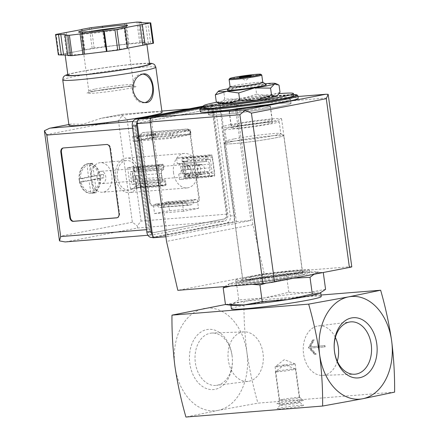 <?xml version="1.0" encoding="UTF-8"?>
<svg xmlns="http://www.w3.org/2000/svg" width="439" height="439" viewBox="0 0 439 439"><rect width="100%" height="100%" fill="white"/><g stroke="black" fill="none" stroke-linecap="round" stroke-linejoin="round"><path stroke-width="0.33" stroke-dasharray="2.19 1.65" d="M394.606 392.137L257.923 403.145L217.914 410.421L185.933 417.05M321.013 295.03L243.963 301.236C243.788 318.121 244.775 335.209 246.932 352.512C249.511 369.775 253.177 386.655 257.923 403.145M324.992 345.608L325.156 346.832L310.686 347.995L316.212 354.147L315.054 354.24L309.012 347.512L313.1 339.973L314.258 339.879L310.521 346.772L324.992 345.608L324.416 345.718L324.58 346.942L310.11 348.111L315.636 354.257L314.478 354.35L308.436 347.628L312.524 340.082L313.682 339.989L309.945 346.887L324.416 345.718M256.612 94.182L241.038 99.148A28.848 1.597 172.2 0 1 268.663 95.79L256.612 94.182L255.635 87.048L266.983 83.558L279.034 85.166M224.763 99.016L220.877 103.039A28.848 1.597 172.2 0 1 241.038 99.148L224.763 99.016L223.786 91.883L239.359 86.917L255.635 87.048M220.076 103.73A28.848 1.597 172.2 0 1 220.877 103.039L217.942 102.858M280.011 92.294L268.663 95.79A28.848 1.597 172.2 0 1 276.971 95.938M237.548 126.525A20.606 1.141 172.2 0 1 259.74 123.244A20.606 1.141 172.2 0 1 272.432 122.563A20.606 1.141 172.2 0 1 252.178 126.492A20.606 1.141 172.2 0 1 231.605 128.161A20.606 1.141 172.2 0 1 237.548 126.525M264.262 107.89A20.606 1.141 -7.8 0 0 270.199 106.26A20.606 1.141 -7.8 0 0 257.506 106.94A20.606 1.141 -7.8 0 0 235.315 110.222A20.606 1.141 -7.8 0 0 229.372 111.852A20.606 1.141 -7.8 0 0 242.07 111.177A20.606 1.141 -7.8 0 0 264.262 107.89M252.167 284.357L241.313 284.549L230.667 286.085M294.037 278.139L284.724 279.27A45.327 2.508 172.2 0 1 241.313 284.549A45.327 2.508 172.2 0 1 228.977 283.934A45.327 2.508 172.2 0 1 229.581 283.709L236.484 283.248L261.254 277.591A45.327 2.508 172.2 0 1 304.666 272.312A45.327 2.508 172.2 0 1 316.859 271.9A45.327 2.508 172.2 0 1 316.398 273.151A45.327 2.508 172.2 0 1 284.724 279.27L266.319 283.139M224.697 286.568L229.581 283.709A45.327 2.508 172.2 0 1 261.254 277.591L286.535 275.648L304.666 272.312L323.302 272.69L316.398 273.151L313.973 274.287M232.774 126.909A27.405 1.515 172.2 0 1 262.286 122.547A27.405 1.515 172.2 0 1 279.171 121.641A27.405 1.515 172.2 0 1 252.227 126.866A27.405 1.515 172.2 0 1 224.872 129.082A27.405 1.515 172.2 0 1 232.774 126.909M234.415 138.872A27.405 1.515 172.2 0 1 263.224 134.586A27.405 1.515 172.2 0 1 280.757 133.527A27.405 1.515 172.2 0 1 280.806 133.604A27.405 1.515 172.2 0 1 253.863 138.823A27.405 1.515 172.2 0 1 226.508 141.04A27.405 1.515 172.2 0 1 226.54 140.952A27.405 1.515 172.2 0 1 234.415 138.872M233.093 141.309A29.737 1.646 172.2 0 1 264.355 136.661A29.737 1.646 172.2 0 1 283.38 135.508A29.737 1.646 172.2 0 1 254.197 141.259A29.737 1.646 172.2 0 1 224.548 143.569A29.737 1.646 172.2 0 1 233.093 141.309M232.879 141.331A30.039 1.663 172.2 0 1 265.227 136.54A30.039 1.663 172.2 0 1 283.737 135.552A30.039 1.663 172.2 0 1 254.203 141.276A30.039 1.663 172.2 0 1 224.214 143.707A30.039 1.663 172.2 0 1 232.879 141.331M251.695 278.705A30.039 1.663 172.2 0 1 284.044 273.914A30.039 1.663 172.2 0 1 302.553 272.926A30.039 1.663 172.2 0 1 273.02 278.65A30.039 1.663 172.2 0 1 243.03 281.081A30.039 1.663 172.2 0 1 251.695 278.705M250.878 280.208A31.482 1.74 172.2 0 1 303.097 273.859A31.482 1.74 172.2 0 1 264.991 281.218A31.482 1.74 172.2 0 1 250.878 280.208M325.584 289.356L307.454 292.692L288.818 292.314L264.048 297.971L238.767 299.914L236.484 283.248M238.767 299.914L232.374 304.09L226.244 304.661M288.818 292.314L286.535 275.648M337.284 361.248A24.836 17.626 -94.6 0 1 322.358 375.4A24.836 17.626 -94.6 0 1 303.404 352.605A24.836 17.626 -94.6 0 1 317.551 326.04A24.836 17.626 -94.6 0 1 318.374 325.908A24.836 17.626 -94.6 0 1 335.374 337.487M249.034 381.239A24.836 17.626 85.4 0 0 263.18 354.674A24.836 17.626 85.4 0 0 244.227 331.879A24.836 17.626 85.4 0 0 228.099 358.081A24.836 17.626 85.4 0 0 248.211 381.37A24.836 17.626 85.4 0 0 249.034 381.239M217.267 385.217A26.258 18.63 85.4 0 0 232.055 355.7A26.258 18.63 85.4 0 0 212.185 333.036A26.258 18.63 85.4 0 0 195.136 360.737A26.258 18.63 85.4 0 0 216.394 385.354A26.258 18.63 85.4 0 0 217.267 385.217M232.039 355.387A30.203 21.429 85.4 0 0 196.837 335.626A30.203 21.429 85.4 0 0 203.926 387.379A30.203 21.429 85.4 0 0 232.039 355.387M217.914 410.421A51.511 36.552 -94.6 0 1 174.941 366.417A51.511 36.552 -94.6 0 1 203.954 308.513A51.511 36.552 -94.6 0 1 246.932 352.512A51.511 36.552 -94.6 0 1 217.914 410.421M280.751 402.848A13.395 0.741 172.2 0 1 294.832 400.752A13.395 0.741 172.2 0 1 303.398 400.236A13.395 0.741 172.2 0 1 290.256 402.821A13.395 0.741 172.2 0 1 276.905 403.864A13.395 0.741 172.2 0 1 280.751 402.848M280.976 407.858A13.395 0.741 172.2 0 1 295.057 405.762A13.395 0.741 172.2 0 1 303.629 405.241A13.395 0.741 172.2 0 1 290.486 407.831A13.395 0.741 172.2 0 1 277.13 408.874A13.395 0.741 172.2 0 1 280.976 407.858M225.465 304.512L243.963 301.236M231.402 308.836A45.327 2.508 172.2 0 1 244.474 305.248A45.327 2.508 172.2 0 1 293.285 298.026A45.327 2.508 172.2 0 1 321.222 296.534M231.913 305.346A45.327 2.508 172.2 0 1 230.87 304.962A45.327 2.508 172.2 0 1 232.374 304.09A45.327 2.508 172.2 0 1 243.941 301.373A45.327 2.508 172.2 0 1 264.048 297.971A45.327 2.508 172.2 0 1 307.454 292.692A45.327 2.508 172.2 0 1 320.689 292.659A45.327 2.508 172.2 0 1 319.905 293.257M216.718 102.238A45.327 2.508 172.2 0 1 279.16 93.644M203.872 107.873A45.327 2.508 172.2 0 1 216.948 104.284A45.327 2.508 172.2 0 1 265.76 97.057A45.327 2.508 172.2 0 1 293.691 95.565M200.239 111.693A49.448 2.733 172.2 0 1 214.495 107.774A49.448 2.733 172.2 0 1 267.746 99.894A49.448 2.733 172.2 0 1 298.218 98.27M219.999 107.335A41.617 2.299 172.2 0 1 264.816 100.701A41.617 2.299 172.2 0 1 290.464 99.329A41.617 2.299 172.2 0 1 249.544 107.259A41.617 2.299 172.2 0 1 207.993 110.628A41.617 2.299 172.2 0 1 219.999 107.335A41.617 2.299 172.2 0 1 264.816 100.701A41.617 2.299 172.2 0 1 290.464 99.329A41.617 2.299 172.2 0 1 249.544 107.259A41.617 2.299 172.2 0 1 207.993 110.628A41.617 2.299 172.2 0 1 219.999 107.335M220.554 111.413A41.617 2.299 172.2 0 1 265.375 104.778A41.617 2.299 172.2 0 1 291.024 103.406A41.617 2.299 172.2 0 1 250.098 111.336A41.617 2.299 172.2 0 1 208.552 114.705A41.617 2.299 172.2 0 1 220.554 111.413A41.617 2.299 172.2 0 1 265.375 104.778A41.617 2.299 172.2 0 1 291.024 103.406A41.617 2.299 172.2 0 1 250.098 111.336A41.617 2.299 172.2 0 1 208.552 114.705A41.617 2.299 172.2 0 1 220.554 111.413M217.974 91.499L219.204 90.813L223.786 91.883M250.235 75.98A6.179 0.34 172.2 0 1 251.498 76.013A6.179 0.34 172.2 0 1 251.476 76.051A6.179 0.34 172.2 0 1 249.72 76.501A6.179 0.34 172.2 0 1 243.338 77.456A6.179 0.34 172.2 0 1 239.282 77.719A6.179 0.34 172.2 0 1 239.255 77.692A6.179 0.34 172.2 0 1 240.457 77.319M229.12 79.443A16.484 0.911 172.2 0 1 233.855 78.191A16.484 0.911 172.2 0 1 251.185 75.612A16.484 0.911 172.2 0 1 261.732 74.976M230.107 86.834A16.484 0.911 172.2 0 1 234.86 85.528A16.484 0.911 172.2 0 1 252.612 82.905A16.484 0.911 172.2 0 1 262.769 82.362M230.08 86.653A16.814 0.927 172.2 0 1 234.629 85.55A16.814 0.927 172.2 0 1 251.174 83.053A16.814 0.927 172.2 0 1 262.741 82.181M227.336 90.061A19.695 1.087 172.2 0 1 232.994 88.568A19.695 1.087 172.2 0 1 253.704 85.484A19.695 1.087 172.2 0 1 266.303 84.722M228.335 88.749A28.848 1.597 172.2 0 1 239.359 86.917A28.848 1.597 172.2 0 1 264.991 83.728M325.156 346.832L324.58 346.942M310.686 347.995L310.11 348.111M316.212 354.147L315.636 354.257M315.054 354.24L314.478 354.35M309.012 347.512L308.436 347.628M313.1 339.973L312.524 340.082M314.258 339.879L313.682 339.989M310.521 346.772L309.945 346.887M278.244 370.982A10.13 0.56 172.2 0 1 288.703 369.424A10.13 0.56 172.2 0 1 295.343 368.99A10.13 0.56 172.2 0 1 295.398 369.034A10.13 0.56 172.2 0 1 285.438 370.966A10.13 0.56 172.2 0 1 275.324 371.784A10.13 0.56 172.2 0 1 275.363 371.729A10.13 0.56 172.2 0 1 278.244 370.982M282.826 404.445A10.13 0.56 172.2 0 1 293.477 402.859A10.13 0.56 172.2 0 1 299.958 402.47A10.13 0.56 172.2 0 1 299.98 402.497A10.13 0.56 172.2 0 1 290.02 404.429A10.13 0.56 172.2 0 1 279.906 405.246A10.13 0.56 172.2 0 1 279.917 405.213A10.13 0.56 172.2 0 1 282.826 404.445M278.019 365.972A10.13 0.56 172.2 0 1 288.478 364.414A10.13 0.56 172.2 0 1 295.118 363.98A10.13 0.56 172.2 0 1 295.167 364.03A10.13 0.56 172.2 0 1 285.207 365.956A10.13 0.56 172.2 0 1 275.094 366.779A10.13 0.56 172.2 0 1 275.132 366.719A10.13 0.56 172.2 0 1 278.019 365.972M282.601 399.435A10.13 0.56 172.2 0 1 293.252 397.849A10.13 0.56 172.2 0 1 299.733 397.46A10.13 0.56 172.2 0 1 299.755 397.487A10.13 0.56 172.2 0 1 289.789 399.419A10.13 0.56 172.2 0 1 279.676 400.236A10.13 0.56 172.2 0 1 279.687 400.203A10.13 0.56 172.2 0 1 282.601 399.435M132.54 171.391L130.235 171.841L131.958 184.413L134.263 183.963L132.54 171.391L160.904 169.108L163.824 167.758L163.445 165.031L159.56 165.777A2.058 1.46 85.4 0 0 158.397 168.099L160.52 183.584A2.058 1.46 85.4 0 0 162.128 185.362A2.058 1.46 85.4 0 0 162.238 185.346L166.129 184.594L165.75 181.823L162.622 181.68L160.904 169.108M184.369 161.382L182.07 161.826L183.793 174.398L186.092 173.954L184.369 161.382L187.711 161.113L185.406 161.557L182.278 161.376L181.905 158.644L206.928 156.63L207.301 159.362L210.429 159.544L212.152 172.115L209.227 173.427L209.612 176.198L213.497 175.446A2.058 1.46 85.4 0 0 214.66 173.131L212.536 157.639A2.058 1.46 85.4 0 0 210.929 155.861A2.058 1.46 85.4 0 0 210.819 155.878L206.928 156.63M182.207 171.446A6.179 4.385 -94.6 0 1 187.963 164.899A6.179 4.385 -94.6 0 1 189.412 175.49A6.179 4.385 -94.6 0 1 182.207 171.446M152.871 237.784L236.38 221.657L220.746 107.517A4.121 2.925 85.4 0 0 217.535 103.966A4.121 2.925 85.4 0 0 217.305 103.994L203.701 106.622M190.35 130.542L151.362 133.933L137.336 136.853L172.209 134.049L190.35 130.542L190.795 133.802L155.922 136.611L137.78 140.118L172.653 137.308L190.795 133.802M172.209 134.049L172.653 137.308M351.787 266.791A8.242 0.455 -7.8 0 0 349.384 266.797L264.207 273.656L252.902 224.697L236.544 105.256A4.121 2.925 85.4 0 0 233.334 101.705A4.121 2.925 85.4 0 0 233.104 101.738L200.705 107.994M246.855 279.917A37.085 2.052 172.2 0 1 286.793 274.007A37.085 2.052 172.2 0 1 309.649 272.784A37.085 2.052 172.2 0 1 273.184 279.852A37.085 2.052 172.2 0 1 236.16 282.853A37.085 2.052 172.2 0 1 246.855 279.917M264.207 273.656L177.817 290.338M252.902 224.697L166.518 241.384M231.776 102.83L154.029 117.85A4.121 2.925 85.4 0 0 151.707 122.481L167.341 236.621L250.85 220.488L235.216 106.353A4.121 2.925 85.4 0 0 232.006 102.797A4.121 2.925 85.4 0 0 231.776 102.83L217.305 103.994M328.163 94.319L326.265 98.034L236.544 105.256M165.882 236.736L167.341 236.621M236.38 221.657L250.85 220.488M137.336 136.853L137.78 140.118M137.681 136.578L138.131 139.838M155.472 133.352L155.922 136.611M151.362 133.933L151.812 137.193M154.49 134.109L147.114 135.289L151.471 134.938L155.768 134.104L154.49 134.109M154.94 137.369L147.559 138.554L151.921 138.197L156.213 137.369L154.94 137.369M136.068 177.685A1.855 1.301 -100.9 0 0 134.416 175.968A1.855 1.301 -100.9 0 0 133.489 178.036A1.855 1.301 -100.9 0 0 135.119 179.611A1.855 1.301 -100.9 0 0 136.068 177.685M137.215 187.36A2.058 1.46 85.4 0 1 137.1 187.376A2.058 1.46 85.4 0 1 135.492 185.604L135.294 184.144L137.599 183.694L140.721 183.837L141.1 186.613L137.215 187.36L162.238 185.346M130.235 171.841L133.571 171.572L133.374 170.112L158.397 168.099M131.958 184.413L135.294 184.144M141.1 186.613L166.129 184.594M140.721 183.837L165.75 181.823M134.263 183.963L162.622 181.68M135.766 177.449A1.855 1.301 79.1 0 1 136.721 175.523A1.855 1.301 79.1 0 1 138.373 177.241A1.855 1.301 79.1 0 1 137.423 179.167A1.855 1.301 79.1 0 1 135.766 177.449M133.374 170.112A2.058 1.46 85.4 0 1 134.532 167.797L138.422 167.045L138.795 169.778L135.876 171.128L133.571 171.572M138.795 169.778L163.824 167.758M138.422 167.045L163.445 165.031M182.278 161.376L207.301 159.362M182.07 161.826L210.429 159.544M187.903 167.671A1.855 1.301 -100.9 0 0 186.246 165.958A1.855 1.301 -100.9 0 0 185.318 168.022A1.855 1.301 -100.9 0 0 186.954 169.597A1.855 1.301 -100.9 0 0 187.903 167.671M183.793 174.398L212.152 172.115M189.632 175.145A2.058 1.46 85.4 0 1 188.468 177.46L184.583 178.212L184.204 175.441L187.129 174.129L189.428 173.685L189.632 175.145L214.66 173.131M184.204 175.441L209.227 173.427M184.583 178.212L209.612 176.198M187.601 167.435A1.855 1.301 79.1 0 1 188.55 165.508A1.855 1.301 79.1 0 1 190.208 167.226A1.855 1.301 79.1 0 1 189.253 169.152A1.855 1.301 79.1 0 1 187.601 167.435M181.905 158.644L185.79 157.892A2.058 1.46 85.4 0 1 185.906 157.881A2.058 1.46 85.4 0 1 187.508 159.653L187.711 161.113M186.092 173.954L189.428 173.685M197.457 170.129A5.065 3.594 -94.6 0 1 200.596 164.4A5.065 3.594 -94.6 0 1 204.585 169.158A5.065 3.594 -94.6 0 1 201.408 174.497A5.065 3.594 -94.6 0 1 197.457 170.129M183.771 171.232A5.065 3.594 -94.6 0 1 186.904 165.498A5.065 3.594 -94.6 0 1 190.894 170.261A5.065 3.594 -94.6 0 1 187.716 175.6A5.065 3.594 -94.6 0 1 183.771 171.232M235.172 110.233A20.809 1.152 172.2 0 1 257.583 106.918A20.809 1.152 172.2 0 1 270.402 106.233A20.809 1.152 172.2 0 1 249.945 110.194A20.809 1.152 172.2 0 1 229.169 111.879A20.809 1.152 172.2 0 1 235.172 110.233M237.071 124.094A20.809 1.152 172.2 0 1 259.482 120.774A20.809 1.152 172.2 0 1 272.301 120.094A20.809 1.152 172.2 0 1 251.843 124.056A20.809 1.152 172.2 0 1 231.068 125.741A20.809 1.152 172.2 0 1 237.071 124.094M230.486 124.621A30.187 1.668 172.2 0 1 262.988 119.814A30.187 1.668 172.2 0 1 281.591 118.821A30.187 1.668 172.2 0 1 251.915 124.572A30.187 1.668 172.2 0 1 221.783 127.014A30.187 1.668 172.2 0 1 230.486 124.621M251.317 276.674A30.187 1.668 172.2 0 1 283.819 271.862A30.187 1.668 172.2 0 1 302.422 270.868A30.187 1.668 172.2 0 1 272.74 276.619A30.187 1.668 172.2 0 1 242.608 279.061A30.187 1.668 172.2 0 1 251.317 276.674M246.466 277.064A37.085 2.052 172.2 0 1 286.404 271.154A37.085 2.052 172.2 0 1 309.259 269.93A37.085 2.052 172.2 0 1 272.795 276.998A37.085 2.052 172.2 0 1 235.77 280A37.085 2.052 172.2 0 1 246.466 277.064M79.207 180.424A14.833 10.525 -94.6 0 1 88.382 163.632A14.833 10.525 -94.6 0 1 100.065 177.576A14.833 10.525 -94.6 0 1 90.763 193.209A14.833 10.525 -94.6 0 1 79.207 180.424M79.333 178.755A14.833 10.525 85.4 0 0 79.492 180.402A14.833 10.525 85.4 0 0 79.783 182.015L80.024 181.998A14.833 10.525 85.4 0 0 90.95 193.182L90.708 193.204A14.833 10.525 85.4 0 0 91.049 193.182A14.833 10.525 85.4 0 0 91.872 193.072A14.833 10.525 85.4 0 0 93.008 192.759L93.249 192.737A14.833 10.525 85.4 0 0 100.63 178.02L100.388 178.036A14.833 10.525 85.4 0 0 100.229 176.396A14.833 10.525 85.4 0 0 99.938 174.777L100.18 174.755A14.833 10.525 85.4 0 0 89.254 163.571L89.013 163.588A14.833 10.525 85.4 0 0 88.667 163.61A14.833 10.525 85.4 0 0 87.849 163.72A14.833 10.525 85.4 0 0 86.708 164.038L86.955 164.016A14.833 10.525 85.4 0 0 79.574 178.739L79.272 178.766L79.783 182.015M80.024 181.998L88.93 180.248L90.95 193.182M93.249 192.737L91.235 179.803L100.63 178.02M100.18 174.755L90.791 176.544L89.254 163.571M86.955 164.016L88.486 176.988L79.574 178.739M91.071 179.469A14.833 10.525 -94.6 0 1 100.246 162.677A14.833 10.525 -94.6 0 1 111.929 176.621A14.833 10.525 -94.6 0 1 102.627 192.249A14.833 10.525 -94.6 0 1 91.071 179.469M117.411 177.345A14.833 10.525 -94.6 0 1 126.586 160.559A14.833 10.525 -94.6 0 1 138.269 174.497A14.833 10.525 -94.6 0 1 128.967 190.131A14.833 10.525 -94.6 0 1 117.411 177.345M162.04 112.466A46.978 2.596 -7.8 0 0 101.069 118.316L82.878 124.232L71.178 124.094A46.978 2.596 -7.8 0 0 68.956 125.214M133.615 128.089L147.52 229.592A6.179 4.385 85.4 0 0 152.338 234.914A6.179 4.385 85.4 0 0 152.679 234.87L224.378 221.02A6.179 4.385 85.4 0 0 227.863 214.073L213.958 112.571A6.179 4.385 85.4 0 0 209.145 107.242A6.179 4.385 85.4 0 0 208.799 107.286L137.1 121.137A6.179 4.385 85.4 0 0 133.615 128.089L132.589 128.172M153.535 43.231L148.305 43.28L142.395 42.857L144.047 42.539L139.706 42.446L94.149 47.988L76.995 51.385A41.206 2.277 172.2 0 1 116.406 45.398A41.206 2.277 172.2 0 1 145.347 43.071A41.206 2.277 172.2 0 1 146.763 43.461A41.206 2.277 172.2 0 1 134.883 46.721A41.206 2.277 172.2 0 1 95.472 52.702A41.206 2.277 172.2 0 1 66.53 55.034A41.206 2.277 172.2 0 1 65.115 54.645A41.206 2.277 172.2 0 1 76.995 51.385L58.343 54.87M67.771 55.122L69.488 55.248L67.831 55.566M127.513 48.306L126.904 48.263L127.491 48.147M44.394 130.756L46.77 134.592L118.47 120.741L122.201 115.726L121.976 114.261L101.069 118.316M186.943 128.962A4.121 2.897 79.1 0 1 190.394 132.808L199.328 198.027A4.121 2.897 79.1 0 1 197.215 202.308A4.121 2.897 79.1 0 1 196.996 202.335L153.579 205.831A4.121 2.897 79.1 0 1 150.127 201.989L141.193 136.77A4.121 2.897 79.1 0 1 143.306 132.49A4.121 2.897 79.1 0 1 143.531 132.457L186.366 129.071A4.121 2.897 79.1 0 1 189.818 132.918L198.752 198.137A4.121 2.897 79.1 0 1 196.639 202.417A4.121 2.897 79.1 0 1 196.42 202.45L153.002 205.946A4.121 2.897 79.1 0 1 149.551 202.099L140.617 136.88A4.121 2.897 79.1 0 1 142.73 132.6A4.121 2.897 79.1 0 1 142.955 132.567L186.366 129.071M139.339 119.068A6.179 4.385 85.4 0 0 137.78 120.418M152.52 235.227A6.179 4.385 85.4 0 0 155.982 237.065A6.179 4.385 85.4 0 0 156.322 237.022L231.194 222.562A6.179 4.385 85.4 0 0 234.673 215.609L220.153 109.624A6.179 4.385 85.4 0 0 215.34 104.295A6.179 4.385 85.4 0 0 215 104.345L203.691 106.529M151.642 237.417A6.179 4.385 85.4 0 0 151.982 237.373L226.848 222.908A6.179 4.385 85.4 0 0 230.332 215.961L215.812 109.975A6.179 4.385 85.4 0 0 211 104.647A6.179 4.385 85.4 0 0 210.654 104.696L203.625 106.051M209.661 109.278L137.956 123.129A4.121 2.925 85.4 0 0 135.635 127.765L149.54 229.262A4.121 2.925 85.4 0 0 152.75 232.818A4.121 2.925 85.4 0 0 152.981 232.785L224.68 218.935A4.121 2.925 85.4 0 0 227.001 214.303L213.096 112.801A4.121 2.925 85.4 0 0 209.886 109.251A4.121 2.925 85.4 0 0 209.661 109.278L137.38 123.178A4.121 2.925 85.4 0 0 135.058 127.809L148.964 229.312A4.121 2.925 85.4 0 0 152.174 232.862A4.121 2.925 85.4 0 0 152.399 232.829L224.099 218.979A4.121 2.925 85.4 0 0 226.42 214.347L212.52 112.845A4.121 2.925 85.4 0 0 209.31 109.295A4.121 2.925 85.4 0 0 209.079 109.327M170.222 133.494L170.892 138.389L191.047 134.493L190.378 129.604L170.222 133.494L132.594 136.524L133.264 141.418L170.892 138.389M182.306 202.297L183.535 211.263L198.51 208.371L197.281 199.399L193.39 200.151L193.506 200.969A3.298 2.338 85.4 0 1 191.645 204.673L189.055 205.172A3.298 2.338 85.4 0 1 188.874 205.2A3.298 2.338 85.4 0 1 186.306 202.357L186.191 201.545L182.306 202.297L153.365 204.623L154.594 213.595L183.535 211.263M162.902 164.202L156.564 165.426L159.467 186.619L165.805 185.395L165.048 179.897L164.471 180.006A3.298 2.338 85.4 0 1 164.29 180.028A3.298 2.338 85.4 0 1 161.722 177.191L161.223 173.52A3.298 2.338 85.4 0 1 163.078 169.816L163.654 169.701L162.902 164.202L133.955 166.529L127.623 167.753L156.564 165.426M205.518 155.966L206.27 161.47L206.846 161.36A3.298 2.338 85.4 0 1 207.027 161.332A3.298 2.338 85.4 0 1 209.595 164.175L210.1 167.846A3.298 2.338 85.4 0 1 208.245 171.55L207.669 171.66L208.421 177.164L214.753 175.94L211.85 154.742L205.518 155.966L176.577 158.298L177.329 163.802L206.27 161.47M173.564 173.021A17.308 12.281 -94.6 0 1 184.27 153.43A17.308 12.281 -94.6 0 1 197.901 169.695A17.308 12.281 -94.6 0 1 187.047 187.936A17.308 12.281 -94.6 0 1 173.564 173.021M65.17 241.933L152.679 234.87M65.85 241.862L137.555 228.011L137.292 225.876L141.034 221.064L227.863 214.073M141.034 221.064L127.129 119.562L122.201 115.726M118.47 120.741L132.375 222.244L137.292 225.876M59.479 240.907L60.67 236.094L46.77 134.592M67.919 75.107A41.206 2.277 172.2 0 1 79.799 71.848A41.206 2.277 172.2 0 1 124.177 65.279A41.206 2.277 172.2 0 1 149.567 63.924M115.682 177.68A17.308 12.281 -94.6 0 1 126.388 158.095A17.308 12.281 -94.6 0 1 140.014 174.36A17.308 12.281 -94.6 0 1 129.165 192.595A17.308 12.281 -94.6 0 1 115.682 177.68M177.329 163.802L206.846 161.36M207.669 171.66L179.299 173.882A3.298 2.338 85.4 0 0 181.159 170.173L180.654 166.507A3.298 2.338 85.4 0 0 178.086 163.665A3.298 2.338 85.4 0 0 177.905 163.692M178.722 173.992L179.48 179.496L208.421 177.164M179.48 179.496L185.812 178.272L214.753 175.94M185.812 178.272L182.909 157.074L211.85 154.742M182.909 157.074L176.577 158.298M127.623 167.753L130.526 188.951L159.467 186.619M130.526 188.951L136.858 187.727L165.805 185.395M136.858 187.727L136.106 182.223L165.048 179.897M136.106 182.223L164.471 180.006M163.654 169.701L134.136 172.143A3.298 2.338 85.4 0 0 132.276 175.852L132.781 179.518A3.298 2.338 85.4 0 0 135.349 182.361A3.298 2.338 85.4 0 0 135.53 182.339M134.713 172.033L133.955 166.529M154.594 213.595L169.564 210.698L198.51 208.371M169.564 210.698L168.335 201.731L197.281 199.399M168.335 201.731L164.449 202.483L193.39 200.151M164.449 202.483L164.559 203.301L193.506 200.969M186.191 201.545L157.25 203.872L157.36 204.689A3.298 2.338 85.4 0 0 159.928 207.532A3.298 2.338 85.4 0 0 160.114 207.504L162.704 207.005A3.298 2.338 85.4 0 0 164.559 203.301M157.25 203.872L153.365 204.623M133.264 141.418L153.425 137.522L191.047 134.493M153.425 137.522L152.756 132.633L190.378 129.604M152.756 132.633L132.594 136.524M69.488 55.248L66.695 34.862M66.75 53.201L63.957 32.815M69.016 52.921L66.223 32.541M84.979 49.843L82.186 29.457M84.365 49.799L81.594 29.572M104.855 46.688L102.067 26.307M105.47 46.732L102.677 26.351M127.343 44.07L124.55 23.69M128.995 43.752L126.202 23.371M144.047 42.539L141.314 22.598M142.395 42.857L139.602 22.477M148.305 43.28L145.512 22.899M150.572 43.006L147.778 22.625M126.904 48.263L124.111 27.882M94.16 91.213A24.727 1.366 172.2 0 1 135.168 86.225A24.727 1.366 172.2 0 1 105.245 92.009A24.727 1.366 172.2 0 1 94.16 91.213M63.26 147.97A4.121 2.897 79.1 0 1 63.54 147.899A4.121 2.897 79.1 0 1 63.765 147.866L107.176 144.371A4.121 2.897 79.1 0 1 110.628 148.212L119.562 213.436A4.121 2.897 79.1 0 1 117.449 217.717A4.121 2.897 79.1 0 1 117.229 217.744L117.153 217.749M142.434 74.054A14.421 10.234 85.4 0 0 141.342 74.059A14.421 10.234 85.4 0 0 132.419 90.379A14.421 10.234 85.4 0 0 143.657 102.808A14.421 10.234 85.4 0 0 144.727 102.644M97.118 178.3A6.179 4.385 -94.6 0 1 100.943 171.303A6.179 4.385 -94.6 0 1 105.81 177.115A6.179 4.385 -94.6 0 1 101.936 183.628A6.179 4.385 -94.6 0 1 97.118 178.3M193.802 170.414A4.917 3.49 -94.6 0 1 198.379 165.207A4.917 3.49 -94.6 0 1 199.531 173.63A4.917 3.49 -94.6 0 1 193.802 170.414M192.03 170.656A6.179 4.385 -94.6 0 1 195.854 163.659A6.179 4.385 -94.6 0 1 200.722 169.47A6.179 4.385 -94.6 0 1 196.848 175.984A6.179 4.385 -94.6 0 1 192.03 170.656M89.013 163.588L86.708 164.038M90.708 193.204L93.008 192.759M100.388 178.036L99.938 174.777M91.96 176.708L82.746 178.486L83.19 181.751L92.404 179.968L94.193 193.017L96.498 192.567L94.709 179.524L103.922 177.746L103.478 174.486L94.264 176.264L92.475 163.22L90.171 163.665L91.96 176.708L88.486 176.988M82.746 178.486L79.272 178.766M83.19 181.751L79.717 182.031M92.404 179.968L88.93 180.248M94.193 193.017L90.719 193.292M96.498 192.567L93.024 192.847M94.709 179.524L91.235 179.803M103.922 177.746L100.449 178.025M103.478 174.486L100.004 174.766M94.264 176.264L90.791 176.544M92.475 163.22L89.002 163.5M90.171 163.665L86.697 163.945M214.633 104.471A48.625 2.689 172.2 0 1 293.559 94.605L258.335 97.754L214.583 104.477L203.74 106.897A48.625 2.689 172.2 0 1 214.633 104.471M199.904 109.245A49.448 2.733 172.2 0 1 214.161 105.333A49.448 2.733 172.2 0 1 267.411 97.453A49.448 2.733 172.2 0 1 297.883 95.823M297.982 96.514L233.104 101.738M326.265 98.034L349.384 266.797M151.164 118.08L154.029 117.85M150.248 122.602L151.707 122.481M220.746 107.517L235.216 106.353M135.492 185.604L160.52 183.584M134.532 167.797L159.56 165.777M188.468 177.46L213.497 175.446M187.508 159.653L212.536 157.639M185.79 157.892L210.819 155.878M90.483 191.563A13.186 9.356 -94.6 0 1 80.941 181.795M99.225 178.261A13.186 9.356 -94.6 0 1 92.783 191.119M89.238 165.234A13.186 9.356 -94.6 0 1 98.78 175.002M80.496 178.53A13.186 9.356 -94.6 0 1 86.933 165.679M62.761 79.969A46.978 2.596 172.2 0 1 76.309 76.249A46.978 2.596 172.2 0 1 126.893 68.764A46.978 2.596 172.2 0 1 155.845 67.216M146.494 229.674L147.52 229.592M71.178 124.094L68.863 124.539M132.375 222.244L60.67 236.094M137.555 228.011L224.378 221.02M127.129 119.562L213.958 112.571M151.982 237.373L156.322 237.022M226.848 222.908L231.194 222.562M230.332 215.961L234.673 215.609M215.812 109.975L220.153 109.624M210.654 104.696L215 104.345M137.38 123.178L137.956 123.129M135.058 127.809L135.635 127.765M148.964 229.312L149.54 229.262M152.399 232.829L152.981 232.785M224.099 218.979L224.68 218.935M226.42 214.347L227.001 214.303M212.52 112.845L213.096 112.801M133.012 121.466L137.1 121.137M121.976 114.283L161.848 111.067M188.951 108.888L208.799 107.286M67.825 74.465A42.857 2.371 172.2 0 1 78.641 71.941A42.857 2.371 172.2 0 1 149.479 63.276M180.654 166.507L209.595 164.175M181.159 170.173L210.1 167.846M179.299 173.882L208.245 171.55M132.781 179.518L161.722 177.191M132.276 175.852L161.223 173.52M134.136 172.143L163.078 169.816M162.704 207.005L191.645 204.673M160.114 207.504L189.055 205.172M157.36 204.689L186.306 202.357M58.936 54.71L56.148 34.324M92.179 48.29L89.386 27.904M94.149 47.988L91.356 27.608M139.706 42.446L136.913 22.065M141.149 42.331L138.362 21.95M153.463 43.214L150.676 22.828M95.323 89.057A22.663 1.251 172.2 0 1 119.732 85.446A22.663 1.251 172.2 0 1 133.697 84.7A22.663 1.251 172.2 0 1 111.413 89.018A22.663 1.251 172.2 0 1 88.788 90.851A22.663 1.251 172.2 0 1 95.323 89.057M117.756 27.778A22.663 1.251 172.2 0 1 125.883 27.635A22.663 1.251 172.2 0 1 103.599 31.948A22.663 1.251 172.2 0 1 80.974 33.787A22.663 1.251 172.2 0 1 87.509 31.992A22.663 1.251 172.2 0 1 88.837 31.74M189.818 132.918L190.394 132.808M198.752 198.137L199.328 198.027M196.42 202.45L196.996 202.335M153.002 205.946L153.579 205.831M149.551 202.099L150.127 201.989M140.617 136.88L141.193 136.77M142.955 132.567L143.531 132.457M110.628 148.212L110.052 148.327M107.176 144.371L106.6 144.48M119.562 213.436L118.991 213.546M63.765 147.866L63.189 147.976M229.372 111.852L231.605 128.161M270.199 106.26L272.432 122.563M316.859 271.9L322.522 272.581M224.872 129.082L226.508 141.04M279.171 121.641L280.806 133.604M226.54 140.952L224.548 143.569M280.757 133.527L283.38 135.508M224.214 143.707L243.03 281.081L242.273 280.071C243.102 280.559 257.649 279.445 272.246 277.377L295.771 273.585L303.014 271.752L302.553 272.926L283.737 135.552M250.406 277.366C239.145 279.632 240.753 280.153 240.325 280.565L240.567 282.31C241.192 282.667 239.579 283.567 252.48 282.557C265.09 281.492 287.188 278.364 297.675 276.136C305.692 274.402 304.907 273.909 305.259 273.448L305.023 271.703C304.37 271.291 305.846 270.462 293.23 271.439C281.421 272.438 261.457 275.204 250.406 277.366M322.358 375.4L354.399 374.242M318.374 325.908L350.185 321.924M244.227 331.879L212.185 333.036M248.211 381.37L216.394 385.354M207.993 110.628L208.552 114.705L207.993 110.628M290.464 99.329L291.024 103.406L290.464 99.329M239.282 77.719L245.862 80.381L251.476 76.051M239.195 77.286L239.255 77.692M251.443 75.607L251.498 76.013M295.343 368.99L284.565 364.628L275.363 371.729M275.324 371.784L279.906 405.246M295.398 369.034L299.98 402.497M279.917 405.213L277.13 408.874M299.958 402.47L303.629 405.241M295.118 363.98L284.34 359.618L275.132 366.719M275.094 366.779L279.676 400.236M295.167 364.03L299.755 397.487M279.687 400.203L276.905 403.864M299.733 397.46L303.398 400.236M297.977 96.503L233.334 101.705M217.535 103.966L232.006 102.797M147.114 135.289L147.559 138.554M155.768 134.104L156.213 137.369M137.1 187.376L162.128 185.362M185.906 157.881L210.929 155.861M188.55 165.508L186.246 165.958M189.253 169.152L186.954 169.597M136.721 175.523L134.416 175.968M137.423 179.167L135.119 179.611M200.596 164.4L186.904 165.498M201.408 174.497L187.716 175.6M229.169 111.879L231.068 125.741M270.402 106.233L272.301 120.094M221.783 127.014L242.608 279.061M281.591 118.821L302.422 270.868M235.77 280L236.16 282.853M309.259 269.93L309.649 272.784M88.667 163.61L88.382 163.632M91.049 193.182L90.763 193.209M126.586 160.559L100.246 162.677M128.967 190.131L102.627 192.249M161.848 111.051L121.976 114.261L100.059 118.492M71.519 124.007L68.863 124.522M152.805 237.323L155.982 237.065M211 104.647L215.34 104.295M152.174 232.862L152.75 232.818M209.31 109.295L209.886 109.251M147.965 235.266L152.338 234.914M189.121 108.856L209.145 107.242M65.115 54.645L65.153 54.935M146.763 43.461L146.917 44.558M149.469 63.211L126.942 64.862L104.959 67.644L78.422 71.969L67.82 74.394M184.27 153.43L126.388 158.095M187.047 187.936L129.165 192.595M178.086 163.665L207.027 161.332M135.349 182.361L164.29 180.028M159.928 207.532L188.874 205.2M126.712 25.769C126.569 25.363 126.295 25.983 125.883 27.635L133.697 84.7C134.537 86.181 134.976 86.703 135.003 86.269C133.944 85.589 106.776 88.634 94.27 91.197L87.959 92.717C88.113 93.079 88.393 92.453 88.788 90.851L80.974 33.787L79.673 32.217M196.639 202.417L197.215 202.308M142.73 132.6L143.306 132.49M117.449 217.717L116.878 217.826M63.54 147.899L62.964 148.009M143.498 73.884L141.342 74.059M145.814 102.638L143.657 102.808M195.854 163.659L100.943 171.303M196.848 175.984L101.936 183.628"/><path stroke-width="0.66" d="M380.646 290.228L348.67 296.857L308.655 304.134C313.408 320.624 317.073 337.498 319.652 354.767C321.809 372.063 322.797 389.157 322.616 406.042L362.625 398.766A51.511 36.552 -94.6 0 1 319.652 354.767A51.511 36.552 -94.6 0 1 348.67 296.857A51.511 36.552 -94.6 0 1 391.643 340.862A51.511 36.552 -94.6 0 1 362.625 398.766L394.606 392.137C394.787 375.252 393.799 358.164 391.643 340.862C389.064 323.598 385.398 306.718 380.646 290.228L321.013 295.03M217.942 102.858L216.301 101.969L228.346 103.577A28.848 1.597 172.2 0 1 220.076 103.73L217.936 102.863M277.36 95.636L276.971 95.938A28.848 1.597 172.2 0 1 276.126 96.322L277.355 95.631L280.011 92.294L279.034 85.166L277.393 84.272L274.452 84.09L270.572 88.118L254.296 87.987L238.717 92.953L226.672 91.345L215.324 94.835L218.359 91.197A28.848 1.597 172.2 0 1 219.204 90.813A28.848 1.597 172.2 0 1 228.335 88.749M228.346 103.577L239.694 100.087L255.97 100.213A28.848 1.597 172.2 0 1 228.346 103.577M271.549 95.247L276.126 96.322A28.848 1.597 172.2 0 1 255.97 100.213L271.549 95.247L270.572 88.118M266.319 283.139L259.948 284.927L252.167 284.357M230.667 286.085L223.188 287.885L224.697 286.568M313.973 274.287L310.005 277.327L294.037 278.139M225.47 304.551L244.106 304.929A45.327 2.508 172.2 0 1 231.913 305.346L225.47 304.551L223.188 287.885M262.231 301.593L287.512 299.65A45.327 2.508 172.2 0 1 244.106 304.929L262.231 301.593L259.948 284.927M319.905 293.257A45.327 2.508 172.2 0 1 319.79 293.307A45.327 2.508 172.2 0 1 319.191 293.532A45.327 2.508 172.2 0 1 287.512 299.65L312.288 293.993L319.191 293.532L325.584 289.356L323.302 272.69M312.288 293.993L310.005 277.327M335.374 337.487A24.836 17.626 -94.6 0 1 337.284 361.248M349.318 322.061A26.258 18.63 -94.6 0 1 350.185 321.924A26.258 18.63 -94.6 0 1 371.449 346.541A26.258 18.63 -94.6 0 1 354.399 374.242A26.258 18.63 -94.6 0 1 334.359 350.146A26.258 18.63 -94.6 0 1 349.318 322.061M351.557 317.935A30.203 21.429 -94.6 0 1 375.971 359.223A30.203 21.429 -94.6 0 1 339.413 366.285A30.203 21.429 -94.6 0 1 351.557 317.935M322.616 406.042L185.933 417.05C181.186 400.566 177.521 383.686 174.941 366.417C172.785 349.12 171.797 332.027 171.973 315.142L225.465 304.512M308.655 304.134L171.973 315.142M320.722 292.884L321.222 296.534A45.327 2.508 172.2 0 1 276.652 305.165A45.327 2.508 172.2 0 1 231.402 308.836L230.909 305.226M279.16 93.644A45.327 2.508 172.2 0 1 293.411 93.529A45.327 2.508 172.2 0 1 248.842 102.166A45.327 2.508 172.2 0 1 203.592 105.832A45.327 2.508 172.2 0 1 216.668 102.243A45.327 2.508 172.2 0 1 216.718 102.238M293.411 93.529L293.691 95.565A45.327 2.508 172.2 0 1 249.122 104.202A45.327 2.508 172.2 0 1 203.872 107.873L203.592 105.832M297.883 95.823L298.218 98.27A49.448 2.733 172.2 0 1 249.599 107.687A49.448 2.733 172.2 0 1 200.239 111.693L199.904 109.245A49.448 2.733 172.2 0 0 249.264 105.245A49.448 2.733 172.2 0 0 297.883 95.823L297.011 94.906L293.559 94.594A48.625 2.689 172.2 0 1 249.149 104.383A48.625 2.689 172.2 0 1 203.74 106.907L200.623 108.043L199.904 109.245M216.301 101.969L215.324 94.835M239.694 100.087L238.717 92.953M240.457 77.319A6.179 0.34 172.2 0 1 241.033 77.204A6.179 0.34 172.2 0 1 250.235 75.98M240.978 76.798A6.179 0.34 172.2 0 1 247.634 75.81A6.179 0.34 172.2 0 1 251.443 75.607A6.179 0.34 172.2 0 1 245.368 76.787A6.179 0.34 172.2 0 1 239.195 77.286A6.179 0.34 172.2 0 1 240.978 76.798M234.322 77.33A15.661 0.867 172.2 0 1 250.784 74.882A15.661 0.867 172.2 0 1 260.804 74.279A15.661 0.867 172.2 0 1 245.439 77.302A15.661 0.867 172.2 0 1 229.822 78.521A15.661 0.867 172.2 0 1 234.322 77.33M260.804 74.279L261.732 74.976A16.484 0.911 172.2 0 1 261.765 75.025A16.484 0.911 172.2 0 1 245.555 78.164A16.484 0.911 172.2 0 1 229.103 79.497A16.484 0.911 172.2 0 1 229.12 79.443L229.822 78.521M261.765 75.025L262.769 82.362A16.484 0.911 172.2 0 1 246.559 85.501A16.484 0.911 172.2 0 1 230.107 86.834L229.103 79.497M262.741 82.181A16.814 0.927 172.2 0 1 263.06 82.269A16.814 0.927 172.2 0 1 246.564 85.517A16.814 0.927 172.2 0 1 229.8 86.823A16.814 0.927 172.2 0 1 230.08 86.653M263.06 82.269L266.303 84.722A19.695 1.087 172.2 0 1 246.976 88.53A19.695 1.087 172.2 0 1 227.336 90.061L229.8 86.823M264.991 83.728A28.848 1.597 172.2 0 1 266.983 83.558A28.848 1.597 172.2 0 1 275.253 83.405A28.848 1.597 172.2 0 1 274.452 84.09A28.848 1.597 172.2 0 1 254.296 87.987A28.848 1.597 172.2 0 1 226.672 91.345A28.848 1.597 172.2 0 1 218.359 91.197M203.701 106.622L139.558 119.013A4.121 2.925 85.4 0 0 137.237 123.644L152.871 237.784L165.882 236.736M200.705 107.994L152.476 117.312A4.121 2.925 85.4 0 0 150.154 121.943L166.518 241.384L177.817 290.338L262.994 283.484A8.242 0.455 -7.8 0 0 274.545 281.904L349.411 267.444A8.242 0.455 -7.8 0 0 351.787 266.791L328.163 94.33L326.292 98.682L349.411 267.444M326.292 98.682L251.426 113.141L245.149 110.354L245.094 109.854L152.476 117.312M328.163 94.319L325.722 94.281L245.094 109.854M245.149 110.354L239.875 114.722L150.154 121.943M68.956 125.214A46.978 2.596 -7.8 0 0 115.852 121.411A46.978 2.596 -7.8 0 0 162.04 112.466L155.845 67.216A46.978 2.596 172.2 0 1 109.651 76.166A46.978 2.596 172.2 0 1 62.761 79.969L68.956 125.214M132.995 90.335C135.08 98.341 139.355 102.446 145.814 102.638C157.76 102.528 154.479 72.144 143.498 73.889C136.589 75.475 133.088 80.963 132.995 90.335M63.189 147.976L106.6 144.48A4.121 2.897 79.1 0 1 110.052 148.327L118.991 213.546A4.121 2.897 79.1 0 1 116.878 217.826A4.121 2.897 79.1 0 1 116.653 217.854L73.236 221.355A4.121 2.897 79.1 0 1 69.785 217.508L60.851 152.289A4.121 2.897 79.1 0 1 62.964 148.009A4.121 2.897 79.1 0 1 63.189 147.976M81.594 29.572L55.55 34.489L58.343 54.87L67.771 55.122M63.573 54.826L60.78 34.44L66.695 34.862L65.043 35.186L67.831 55.566L72.177 55.654L117.729 50.117L127.513 48.306L124.72 27.926L124.111 27.882L150.742 22.85L145.512 22.899L139.602 22.477L141.254 22.159L136.913 22.065L91.356 27.608L81.572 29.413M127.491 48.147L153.535 43.231L150.742 22.85M68.863 124.539L49.602 128.243L44.394 130.756L46.792 135.08L60.692 236.583L59.479 240.907L65.17 241.933L147.965 235.266M203.691 106.529L140.129 118.804A6.179 4.385 85.4 0 0 139.339 119.068M137.78 120.418A6.179 4.385 85.4 0 0 136.644 125.757L151.164 231.743A6.179 4.385 85.4 0 0 152.52 235.227M203.625 106.051L135.788 119.156A6.179 4.385 85.4 0 0 132.304 126.103L146.824 232.088A6.179 4.385 85.4 0 0 151.642 237.417L152.805 237.323M146.917 44.558L149.567 63.924A41.206 2.277 172.2 0 1 109.053 71.771A41.206 2.277 172.2 0 1 67.919 75.107L65.153 54.935M65.043 35.186L69.384 35.274L104.23 31.037L116.911 29.435L124.72 27.926M61.306 55.1L58.519 34.714L60.78 34.44M55.55 34.489L58.519 34.714M141.314 22.598L141.254 22.159M145.128 44.904L142.335 24.524M142.862 45.179L140.068 24.798M107.023 51.418L104.23 31.037M106.408 51.374L103.615 30.993M84.535 54.035L81.747 33.649M82.883 54.354L80.09 33.973M117.153 217.749L73.812 221.24A4.121 2.897 79.1 0 1 70.361 217.398L61.427 152.174A4.121 2.897 79.1 0 1 63.26 147.97M144.727 102.644A14.421 10.234 85.4 0 0 152.574 86.488A14.421 10.234 85.4 0 0 142.434 74.054M325.722 94.281L297.982 96.514M239.875 114.722L262.994 283.484M251.426 113.141L274.545 281.904M139.558 119.013L151.164 118.08M137.237 123.644L150.248 122.602M60.692 236.583L146.494 229.674M46.792 135.08L132.589 128.172M135.788 119.156L140.129 118.804M132.304 126.103L136.644 125.757M146.824 232.088L151.164 231.743M50.271 128.128L133.012 121.466M161.848 111.067L188.951 108.888M149.479 63.276A42.857 2.371 172.2 0 1 109.064 71.864A42.857 2.371 172.2 0 1 67.825 74.465M70.728 55.769L67.935 35.389M58.414 54.891L55.621 34.511M152.942 43.395L150.149 23.015M119.699 49.816L116.911 29.435M117.729 50.117L114.936 29.731M72.177 55.654L69.384 35.274M88.837 31.74A22.663 1.251 172.2 0 1 117.756 27.778M85.781 30.066A24.727 1.366 172.2 0 1 126.794 25.083A24.727 1.366 172.2 0 1 96.865 30.862A24.727 1.366 172.2 0 1 85.781 30.066M117.092 217.771L116.653 217.854M73.812 221.24L73.236 221.355M70.361 217.398L69.785 217.508M61.427 152.174L60.851 152.289M275.253 83.405L277.393 84.272M326.172 94.231L297.977 96.503M68.863 124.522L49.602 128.243M161.848 111.051L189.121 108.856M44.394 130.784L59.479 240.885M67.82 74.394L65.411 75.316L63.913 76.413L63.216 77.385L62.761 79.969M155.845 67.216L154.709 64.857L153.776 64.105L151.927 63.425L149.469 63.211M126.547 25.885L111.04 28.897L91.208 31.498L79.86 32.277"/></g></svg>

